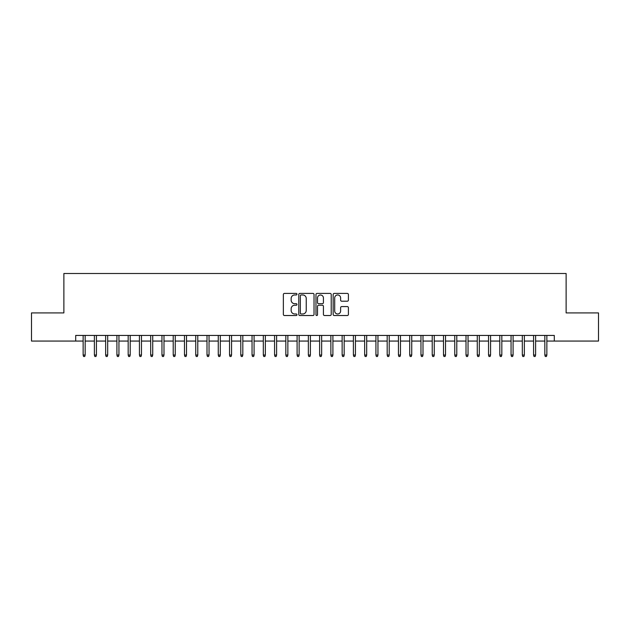 <?xml version="1.0" encoding="UTF-8"?>
<svg xmlns="http://www.w3.org/2000/svg" width="630" height="630" viewBox="0 0 630 630"><rect width="100%" height="100%" fill="white"/><g stroke="black" fill="none" stroke-linecap="round" stroke-linejoin="round"><path stroke-width="0.94" d="M296.982 294.194A0.772 0.772 0 0 0 296.21 293.415L284.461 293.415A1.102 1.102 0 0 0 283.358 294.525L283.358 314.417A1.102 1.102 0 0 0 284.461 315.528L296.21 315.528A0.772 0.772 0 0 0 296.982 314.748A0.772 0.772 0 0 0 296.21 313.976L294.69 313.976A3.536 3.536 0 0 1 291.155 310.44L291.155 308.779A3.536 3.536 0 0 1 294.69 305.243L296.21 305.243A0.772 0.772 0 0 0 296.982 304.471A0.772 0.772 0 0 0 296.21 303.699L294.69 303.699A3.536 3.536 0 0 1 291.155 300.163L291.155 298.502A3.536 3.536 0 0 1 294.69 294.966L296.21 294.966A0.772 0.772 0 0 0 296.982 294.194M347.303 301.211A1.102 1.102 0 0 0 348.406 300.108L348.406 294.525A1.102 1.102 0 0 0 347.303 293.415L334.262 293.415A1.102 1.102 0 0 0 333.152 294.525L333.152 314.417A1.102 1.102 0 0 0 334.262 315.528L347.303 315.528A1.102 1.102 0 0 0 348.406 314.417L348.406 307.676A1.102 1.102 0 0 0 347.303 306.574L341.72 306.574A1.102 1.102 0 0 0 340.617 307.676L340.617 311.023A2.953 2.953 0 0 1 337.656 313.976A2.953 2.953 0 0 1 334.703 311.023L334.703 297.919A2.953 2.953 0 0 1 337.656 294.966A2.953 2.953 0 0 1 340.617 297.919L340.617 300.108A1.102 1.102 0 0 0 341.72 301.211L347.303 301.211M75.702 341.066L31.5 341.066L31.5 312.913L63.874 312.913L63.874 273.499L566.126 273.499L566.126 312.913L598.5 312.913L598.5 341.066L554.298 341.066L554.298 335.436L75.702 335.436L75.702 341.066L83.136 341.066M314.031 294.525A1.102 1.102 0 0 0 312.929 293.415L299.888 293.415A1.102 1.102 0 0 0 298.777 294.525L298.777 314.417A1.102 1.102 0 0 0 299.888 315.528L312.929 315.528A1.102 1.102 0 0 0 314.031 314.417L314.031 294.525M317.071 293.415L330.112 293.415A1.102 1.102 0 0 1 331.223 294.525L331.223 314.417A1.102 1.102 0 0 1 330.112 315.528L324.537 315.528A1.102 1.102 0 0 1 323.426 314.417L323.426 306.353A1.102 1.102 0 0 0 322.324 305.243L318.623 305.243A1.102 1.102 0 0 0 317.512 306.353L317.512 314.748A0.772 0.772 0 0 1 316.74 315.528A0.772 0.772 0 0 1 315.969 314.748L315.969 294.525A1.102 1.102 0 0 1 317.071 293.415M85.16 341.066L94.39 341.066M96.421 341.066L105.651 341.066M107.683 341.066L116.912 341.066M118.944 341.066L128.173 341.066M130.205 341.066L139.435 341.066M141.466 341.066L150.696 341.066M152.728 341.066L161.957 341.066M163.989 341.066L173.219 341.066M175.25 341.066L184.48 341.066M186.511 341.066L195.741 341.066M197.773 341.066L207.002 341.066M209.034 341.066L218.264 341.066M220.295 341.066L229.525 341.066M231.556 341.066L240.786 341.066M242.818 341.066L252.047 341.066M254.079 341.066L263.308 341.066M265.34 341.066L274.57 341.066M276.601 341.066L285.831 341.066M287.863 341.066L297.092 341.066M299.124 341.066L308.353 341.066M310.385 341.066L319.615 341.066M321.647 341.066L330.876 341.066M332.908 341.066L342.137 341.066M344.169 341.066L353.398 341.066M355.43 341.066L364.66 341.066M366.691 341.066L375.921 341.066M377.953 341.066L387.182 341.066M389.214 341.066L398.443 341.066M400.475 341.066L409.705 341.066M411.737 341.066L420.966 341.066M422.998 341.066L432.227 341.066M434.259 341.066L443.488 341.066M445.52 341.066L454.75 341.066M456.781 341.066L466.011 341.066M468.043 341.066L477.272 341.066M479.304 341.066L488.534 341.066M490.565 341.066L499.795 341.066M501.827 341.066L511.056 341.066M513.088 341.066L522.317 341.066M524.349 341.066L533.578 341.066M535.61 341.066L544.84 341.066M546.864 341.066L554.298 341.066M301.101 294.966A0.772 0.772 0 0 0 300.329 295.738L300.329 313.204A0.772 0.772 0 0 0 301.101 313.976L302.699 313.976A3.536 3.536 0 0 0 306.243 310.44L306.243 298.502A3.536 3.536 0 0 0 302.699 294.966L301.101 294.966M323.426 297.974A2.953 2.953 0 0 0 320.473 295.021A2.953 2.953 0 0 0 317.512 297.974L317.512 302.589A1.102 1.102 0 0 0 318.623 303.699L322.324 303.699A1.102 1.102 0 0 0 323.426 302.589L323.426 297.974M83.136 355.036L83.585 356.501L84.711 356.501L85.16 355.036L83.136 355.036L83.136 335.436M85.16 355.036L85.16 335.436M94.39 355.036L94.846 356.501L95.973 356.501L96.421 355.036L94.39 355.036L94.39 335.436M96.421 355.036L96.421 335.436M105.651 355.036L106.108 356.501L107.234 356.501L107.683 355.036L105.651 355.036L105.651 335.436M107.683 355.036L107.683 335.436M116.912 355.036L117.369 356.501L118.495 356.501L118.944 355.036L116.912 355.036L116.912 335.436M118.944 355.036L118.944 335.436M128.173 355.036L128.63 356.501L129.756 356.501L130.205 355.036L128.173 355.036L128.173 335.436M130.205 355.036L130.205 335.436M139.435 355.036L139.891 356.501L141.018 356.501L141.466 355.036L139.435 355.036L139.435 335.436M141.466 355.036L141.466 335.436M150.696 355.036L151.153 356.501L152.279 356.501L152.728 355.036L150.696 355.036L150.696 335.436M152.728 355.036L152.728 335.436M161.957 355.036L162.414 356.501L163.54 356.501L163.989 355.036L161.957 355.036L161.957 335.436M163.989 355.036L163.989 335.436M173.219 355.036L173.675 356.501L174.801 356.501L175.25 355.036L173.219 355.036L173.219 335.436M175.25 355.036L175.25 335.436M184.48 355.036L184.936 356.501L186.063 356.501L186.511 355.036L184.48 355.036L184.48 335.436M186.511 355.036L186.511 335.436M195.741 355.036L196.198 356.501L197.324 356.501L197.773 355.036L195.741 355.036L195.741 335.436M197.773 355.036L197.773 335.436M207.002 355.036L207.459 356.501L208.585 356.501L209.034 355.036L207.002 355.036L207.002 335.436M209.034 355.036L209.034 335.436M218.264 355.036L218.72 356.501L219.846 356.501L220.295 355.036L218.264 355.036L218.264 335.436M220.295 355.036L220.295 335.436M229.525 355.036L229.982 356.501L231.108 356.501L231.556 355.036L229.525 355.036L229.525 335.436M231.556 355.036L231.556 335.436M240.786 355.036L241.243 356.501L242.369 356.501L242.818 355.036L240.786 355.036L240.786 335.436M242.818 355.036L242.818 335.436M252.047 355.036L252.504 356.501L253.63 356.501L254.079 355.036L252.047 355.036L252.047 335.436M254.079 355.036L254.079 335.436M263.308 355.036L263.765 356.501L264.891 356.501L265.34 355.036L263.308 355.036L263.308 335.436M265.34 355.036L265.34 335.436M274.57 355.036L275.026 356.501L276.153 356.501L276.601 355.036L274.57 355.036L274.57 335.436M276.601 355.036L276.601 335.436M285.831 355.036L286.288 356.501L287.414 356.501L287.863 355.036L285.831 355.036L285.831 335.436M287.863 355.036L287.863 335.436M297.092 355.036L297.549 356.501L298.675 356.501L299.124 355.036L297.092 355.036L297.092 335.436M299.124 355.036L299.124 335.436M308.353 355.036L308.81 356.501L309.936 356.501L310.385 355.036L308.353 355.036L308.353 335.436M310.385 355.036L310.385 335.436M319.615 355.036L320.064 356.501L321.19 356.501L321.647 355.036L319.615 355.036L319.615 335.436M321.647 355.036L321.647 335.436M330.876 355.036L331.325 356.501L332.451 356.501L332.908 355.036L330.876 355.036L330.876 335.436M332.908 355.036L332.908 335.436M342.137 355.036L342.586 356.501L343.712 356.501L344.169 355.036L342.137 355.036L342.137 335.436M344.169 355.036L344.169 335.436M353.398 355.036L353.847 356.501L354.974 356.501L355.43 355.036L353.398 355.036L353.398 335.436M355.43 355.036L355.43 335.436M364.66 355.036L365.109 356.501L366.235 356.501L366.691 355.036L364.66 355.036L364.66 335.436M366.691 355.036L366.691 335.436M375.921 355.036L376.37 356.501L377.496 356.501L377.953 355.036L375.921 355.036L375.921 335.436M377.953 355.036L377.953 335.436M387.182 355.036L387.631 356.501L388.757 356.501L389.214 355.036L387.182 355.036L387.182 335.436M389.214 355.036L389.214 335.436M398.443 355.036L398.892 356.501L400.018 356.501L400.475 355.036L398.443 355.036L398.443 335.436M400.475 355.036L400.475 335.436M409.705 355.036L410.154 356.501L411.28 356.501L411.737 355.036L409.705 355.036L409.705 335.436M411.737 355.036L411.737 335.436M420.966 355.036L421.415 356.501L422.541 356.501L422.998 355.036L420.966 355.036L420.966 335.436M422.998 355.036L422.998 335.436M432.227 355.036L432.676 356.501L433.802 356.501L434.259 355.036L432.227 355.036L432.227 335.436M434.259 355.036L434.259 335.436M443.488 355.036L443.937 356.501L445.063 356.501L445.52 355.036L443.488 355.036L443.488 335.436M445.52 355.036L445.52 335.436M454.75 355.036L455.199 356.501L456.325 356.501L456.781 355.036L454.75 355.036L454.75 335.436M456.781 355.036L456.781 335.436M466.011 355.036L466.46 356.501L467.586 356.501L468.043 355.036L466.011 355.036L466.011 335.436M468.043 355.036L468.043 335.436M477.272 355.036L477.721 356.501L478.847 356.501L479.304 355.036L477.272 355.036L477.272 335.436M479.304 355.036L479.304 335.436M488.534 355.036L488.982 356.501L490.108 356.501L490.565 355.036L488.534 355.036L488.534 335.436M490.565 355.036L490.565 335.436M499.795 355.036L500.244 356.501L501.37 356.501L501.827 355.036L499.795 355.036L499.795 335.436M501.827 355.036L501.827 335.436M511.056 355.036L511.505 356.501L512.631 356.501L513.088 355.036L511.056 355.036L511.056 335.436M513.088 355.036L513.088 335.436M522.317 355.036L522.766 356.501L523.892 356.501L524.349 355.036L522.317 355.036L522.317 335.436M524.349 355.036L524.349 335.436M533.578 355.036L534.027 356.501L535.153 356.501L535.61 355.036L533.578 355.036L533.578 335.436M535.61 355.036L535.61 335.436M544.84 355.036L545.289 356.501L546.415 356.501L546.864 355.036L544.84 355.036L544.84 335.436M546.864 355.036L546.864 335.436"/></g></svg>

